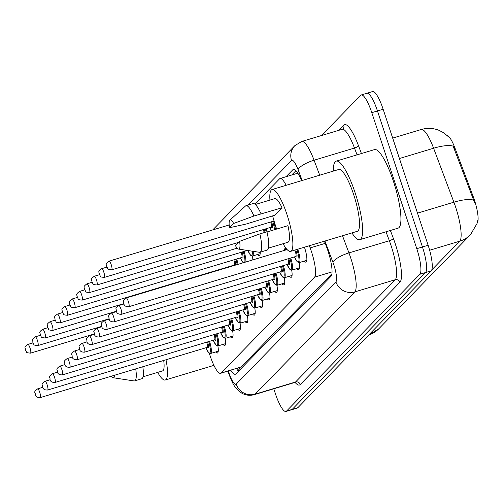 <?xml version="1.0" encoding="UTF-8"?>
<svg xmlns="http://www.w3.org/2000/svg" width="503" height="503" viewBox="0 0 503 503"><rect width="100%" height="100%" fill="white"/><g stroke="black" fill="none" stroke-linecap="round" stroke-linejoin="round"><path stroke-width="0.75" d="M304.447 247.199A12.908 2.861 73.3 0 1 304.529 247.451A12.908 2.861 73.3 0 1 305.987 262.138A12.908 2.861 73.3 0 1 304.258 261.07M209.298 353.257A22.78 5.049 -106.7 0 0 210.047 355.615A22.78 5.049 -106.7 0 0 220.61 373.327A22.78 5.049 -106.7 0 0 221.15 372.987L314.551 277.153A22.78 5.049 -106.7 0 0 310.15 247.91L309.332 245.734M477.228 222.904A20.504 4.54 -106.7 0 0 473.229 196.629L455.008 148.209A20.504 4.54 -106.7 0 0 447.255 135.559M220.61 373.327L241.05 367.001L331.936 273.745M286.163 185.299A22.78 5.049 -106.7 0 0 280.064 178.527A22.78 5.049 -106.7 0 0 279.523 178.867L254.889 204.143M252.418 256.052A12.908 2.861 73.3 0 1 252.833 259.888M260.214 252.179A12.908 2.861 73.3 0 1 259.322 255.562A12.908 2.861 73.3 0 1 257.593 254.493M225.269 338.368A12.908 2.861 73.3 0 1 224.784 345.454A12.908 2.861 73.3 0 1 223.062 344.385M232.65 330.792A12.908 2.861 73.3 0 1 232.166 337.878A12.908 2.861 73.3 0 1 230.443 336.815M240.032 323.222A12.908 2.861 73.3 0 1 239.547 330.308A12.908 2.861 73.3 0 1 237.825 329.239M247.413 315.645A12.908 2.861 73.3 0 1 246.929 322.731A12.908 2.861 73.3 0 1 245.206 321.662M254.795 308.069A12.908 2.861 73.3 0 1 254.311 315.155A12.908 2.861 73.3 0 1 252.588 314.092M262.176 300.498A12.908 2.861 73.3 0 1 261.692 307.584A12.908 2.861 73.3 0 1 259.969 306.516M269.558 292.922A12.908 2.861 73.3 0 1 269.08 300.008A12.908 2.861 73.3 0 1 267.351 298.939M276.939 285.346A12.908 2.861 73.3 0 1 276.461 292.432A12.908 2.861 73.3 0 1 274.732 291.369M284.321 277.775A12.908 2.861 73.3 0 1 283.843 284.861A12.908 2.861 73.3 0 1 282.114 283.793M291.702 270.199A12.908 2.861 73.3 0 1 291.224 277.285A12.908 2.861 73.3 0 1 289.495 276.222M299.084 262.623A12.908 2.861 73.3 0 1 298.606 269.715A12.908 2.861 73.3 0 1 296.877 268.646M217.887 345.938A12.908 2.861 73.3 0 1 217.403 353.031A12.908 2.861 73.3 0 1 215.68 351.962M321.486 135.533L360.701 95.3A22.78 5.049 73.3 0 1 361.242 94.96A22.78 5.049 73.3 0 1 371.799 112.672L416.78 248.683L422.451 246.973A22.78 5.049 73.3 0 1 425.557 272.551L292.18 409.404A22.78 5.049 73.3 0 1 291.639 409.744A22.78 5.049 73.3 0 0 292.18 409.404L425.557 272.551A22.78 5.049 73.3 0 0 422.451 246.973L377.47 110.968L422.451 246.973L428.128 245.269A22.78 5.049 73.3 0 1 431.228 270.847L297.851 407.7A22.78 5.049 73.3 0 1 297.311 408.04L285.968 411.454A22.78 5.049 73.3 0 1 275.411 393.742L273.77 388.788M366.373 93.596A22.78 5.049 73.3 0 1 366.913 93.256A22.78 5.049 73.3 0 1 377.47 110.968A22.78 5.049 73.3 0 0 366.913 93.256L372.585 91.546A22.78 5.049 73.3 0 1 383.148 109.258L428.128 245.269M474.725 203.005L453.165 146.166A26.577 7.576 159.4 0 0 433.599 148.234A30.375 6.728 -106.7 0 0 421.244 129.51L392.68 138.099M230.814 370.258A22.78 5.049 -106.7 0 0 235.341 374.251A22.78 5.049 -106.7 0 0 235.882 373.911L331.018 276.292A22.78 5.049 -106.7 0 0 326.617 247.048L324.416 241.195M238.479 371.245A22.78 5.049 73.3 0 1 236.485 368.554M416.78 248.683A22.78 5.049 73.3 0 1 419.886 274.261L286.509 411.114A22.78 5.049 73.3 0 1 285.968 411.454M301.586 180.659A22.78 5.049 -106.7 0 0 293.412 169.366A22.78 5.049 -106.7 0 0 292.872 169.706L286.018 176.735M291.69 175.031L295.946 170.662M166.003 359.771A32.274 7.149 73.3 0 1 165.267 380.004A32.274 7.149 73.3 0 1 157.678 372.377M163.695 360.462A22.78 5.049 73.3 0 1 162.532 370.918L143.053 376.772M114.571 375.238A15.184 3.364 73.3 0 1 113.181 377.74A15.184 3.364 73.3 0 1 111.314 376.219M135.722 368.875A24.301 5.382 73.3 0 1 134.603 380.903A24.301 5.382 73.3 0 1 134.024 380.934L113.181 377.74M142.814 366.744A24.301 5.382 73.3 0 1 141.695 378.772L134.603 380.903M333.338 171.108A41.007 9.085 73.3 0 1 336.193 161.13A41.007 9.085 73.3 0 1 355.2 193.014A41.007 9.085 73.3 0 1 359.815 239.667A41.007 9.085 73.3 0 1 351.937 232.92M336.193 161.13L374.484 149.611A41.007 9.085 73.3 0 1 393.491 181.495A41.007 9.085 73.3 0 1 398.106 228.148L359.815 239.667M269.935 200.093A32.274 7.149 73.3 0 1 272.054 189.543A32.274 7.149 73.3 0 1 287.012 214.636A32.274 7.149 73.3 0 1 290.646 251.355A32.274 7.149 73.3 0 1 283.063 243.722M276.65 229.066A32.274 7.149 73.3 0 1 275.688 226.262A32.274 7.149 73.3 0 1 272.676 215.856M272.054 189.543L338.708 169.492A32.274 7.149 73.3 0 1 353.666 194.586A32.274 7.149 73.3 0 1 357.3 231.305L290.646 251.355M229.858 220.163L245.483 206.004A24.301 5.382 73.3 0 1 245.986 205.714A24.301 5.382 73.3 0 1 253.952 216.007L282.026 207.77L274.757 215.227L246.099 224.061L229.513 227.714A15.184 3.364 73.3 0 1 229.858 220.163A15.184 3.364 73.3 0 1 233.669 223.445L229.513 227.714M255.31 204.495L274.789 198.635A22.78 5.049 73.3 0 1 282.026 207.77M233.669 223.445L253.952 216.007M245.986 205.714L253.078 203.577A24.301 5.382 73.3 0 1 261.044 213.876M267.005 231.965L287.942 225.671A22.78 5.049 73.3 0 1 287.911 242.264L268.432 248.124M239.591 241.339A15.184 3.364 73.3 0 1 238.56 249.092A15.184 3.364 73.3 0 1 235.429 245.609L239.591 241.339L259.869 233.901A24.301 5.382 73.3 0 1 259.988 252.248A24.301 5.382 73.3 0 1 259.403 252.286L238.56 249.092M259.869 233.901L266.961 231.77A24.301 5.382 73.3 0 1 267.074 250.117L259.988 252.248M239.233 367.724A22.78 22.05 44.3 0 0 240.032 369.655M473.229 196.629L472.198 196.937M455.008 148.209L453.983 148.517M241.05 367.001L221.15 372.987M325.234 243.37L310.15 247.91M332.062 271.884L314.551 277.153M477.85 220.044L477.07 223.464L470.506 234.681A26.577 25.722 -135.7 0 1 459.761 241.182A30.375 6.728 -106.7 0 0 455.624 207.079A30.375 6.728 -106.7 0 0 453.895 202.193L433.599 148.234L399.432 158.514M473.524 200.144A26.577 7.576 159.4 0 0 453.895 202.193L417.503 213.14M368.636 335.073A26.577 25.722 44.3 0 0 378.834 328.742L368.328 335.388M431.788 269.885L459.761 241.182L429.631 250.249M431.228 270.847L419.886 274.261M297.851 407.7L286.509 411.114M383.148 109.258L371.799 112.672M228.337 371.007A15.184 3.364 -106.7 0 0 228.821 372.528A15.184 3.364 -106.7 0 0 236.221 384.11L335.891 281.843A15.184 3.364 -106.7 0 0 333.816 264.792A15.184 3.364 -106.7 0 0 332.955 262.346L324.938 241.038M342.493 235.756L348.937 252.902A30.375 6.728 73.3 0 1 350.666 257.794A30.375 6.728 73.3 0 1 354.804 291.891L255.14 394.157A30.375 6.728 73.3 0 1 254.417 394.61L294.84 382.456A30.375 6.728 -106.7 0 0 295.557 381.997L395.226 279.737A30.375 6.728 -106.7 0 0 391.083 245.634A30.375 6.728 -106.7 0 0 389.36 240.742L385.99 231.795M390.378 230.475L393.352 238.384A34.173 7.57 73.3 0 1 399.954 282.246L300.285 384.512A3.798 3.672 44.3 0 0 295.557 381.997L255.14 394.157A15.184 14.7 -135.7 0 1 236.221 384.11M393.352 238.384A3.798 1.081 -20.6 0 1 389.36 240.742L348.937 252.902A15.184 4.332 159.4 0 0 332.955 262.346M300.285 384.512A34.173 7.57 73.3 0 1 295.072 382.399M338.676 130.365L343.775 125.128A34.173 7.57 73.3 0 1 358.482 145.688L361.437 153.541M335.891 281.843A15.184 14.7 -135.7 0 0 354.804 291.891L395.226 279.737A3.798 3.672 44.3 0 1 399.954 282.246M342.134 129.321L301.712 141.481A30.375 6.728 73.3 0 1 314.067 160.212L354.489 148.052A30.375 6.728 -106.7 0 0 342.134 129.321L342.945 128.85A3.798 3.672 44.3 0 0 343.775 125.128M302.158 180.489L298.084 169.656A15.184 4.332 159.4 0 1 314.067 160.212L319.713 175.207M357.048 154.861L354.489 148.052A3.798 1.081 -20.6 0 0 358.482 145.688M298.084 169.656A15.184 3.364 -106.7 0 0 291.545 160.52L248.13 205.067M229.154 224.539L228.538 225.168M291.545 160.52A15.184 14.7 -135.7 0 1 294.852 145.65L212.719 229.928M294.048 169.348L292.872 169.706M207.55 341.914A5.313 1.176 73.3 0 1 208.494 346.925A5.313 1.176 73.3 0 1 207.305 347.309M207.355 347.252L207.198 347.378A4.558 1.012 -106.7 0 0 206.689 342.191A4.558 1.012 -106.7 0 0 206.683 342.178M40.278 397.584C37.279 397.703 35.594 396.691 35.229 394.553C35.719 392.189 32.62 392.566 37.656 388.863A4.558 1.012 73.3 0 1 39.768 392.403A4.558 1.012 73.3 0 1 40.278 397.584L207.198 347.378M209.556 341.311A11.393 2.521 73.3 0 1 210.587 353.496L218.258 351.188M205.872 347.774A10.632 2.358 -106.7 0 0 210.116 352.502A10.632 2.358 -106.7 0 0 208.682 341.575M30.01 347.957A4.558 1.012 73.3 0 1 30.526 353.137C24.49 352.553 27.558 352.414 25.471 350.107C25.967 347.743 22.868 348.12 27.898 344.417A4.558 1.012 73.3 0 1 30.01 347.957M214.932 334.344A5.313 1.176 73.3 0 1 215.875 339.349A5.313 1.176 73.3 0 1 214.687 339.732M214.737 339.676L214.58 339.802A4.558 1.012 -106.7 0 0 214.071 334.621A4.558 1.012 -106.7 0 0 214.064 334.602M47.659 390.014C44.66 390.127 42.975 389.121 42.61 386.977C43.101 384.613 40.001 384.996 45.037 381.287A4.558 1.012 73.3 0 1 47.15 384.826A4.558 1.012 73.3 0 1 47.659 390.014L214.58 339.802M216.938 333.74A11.393 2.521 73.3 0 1 217.969 345.919L225.64 343.612M217.969 345.919L216.101 345.203L213.228 340.21A10.632 2.358 -106.7 0 0 217.497 344.926A10.632 2.358 -106.7 0 0 216.064 333.998M222.313 326.768A5.313 1.176 73.3 0 1 223.257 331.779A5.313 1.176 73.3 0 1 222.068 332.162M222.119 332.099L221.961 332.225A4.558 1.012 -106.7 0 0 221.452 327.044A4.558 1.012 -106.7 0 0 221.446 327.032M55.041 382.437C52.042 382.557 50.357 381.544 49.992 379.407C50.482 377.043 47.383 377.42 52.419 373.71A4.558 1.012 73.3 0 1 54.531 377.256A4.558 1.012 73.3 0 1 55.041 382.437L221.961 332.225M224.319 326.164A11.393 2.521 73.3 0 1 225.35 338.343L233.021 336.035M220.635 332.628A10.632 2.358 -106.7 0 0 224.879 337.35A10.632 2.358 -106.7 0 0 223.445 326.428M229.695 319.191A5.313 1.176 73.3 0 1 230.638 324.202A5.313 1.176 73.3 0 1 229.45 324.586M229.5 324.529L229.343 324.655A4.558 1.012 -106.7 0 0 228.834 319.468A4.558 1.012 -106.7 0 0 228.827 319.455M62.422 374.867C59.423 374.98 57.738 373.968 57.373 371.83C57.864 369.466 54.764 369.843 59.8 366.14A4.558 1.012 73.3 0 1 61.913 369.68A4.558 1.012 73.3 0 1 62.422 374.867L229.343 324.655M231.701 318.594A11.393 2.521 73.3 0 1 232.732 330.773L240.403 328.465M228.016 325.051A10.632 2.358 -106.7 0 0 232.26 329.779A10.632 2.358 -106.7 0 0 230.827 318.852M237.076 311.621A5.313 1.176 73.3 0 1 238.02 316.626A5.313 1.176 73.3 0 1 236.831 317.009M236.882 316.953L236.724 317.079A4.558 1.012 -106.7 0 0 236.215 311.898A4.558 1.012 -106.7 0 0 236.209 311.879M69.804 367.291C66.805 367.404 65.12 366.398 64.755 364.254C65.252 361.89 62.146 362.273 67.182 358.564A4.558 1.012 73.3 0 1 69.295 362.11A4.558 1.012 73.3 0 1 69.804 367.291L236.724 317.079M239.082 311.017A11.393 2.521 73.3 0 1 240.113 323.196L247.784 320.889M235.398 317.481A10.632 2.358 -106.7 0 0 239.648 322.203A10.632 2.358 -106.7 0 0 238.208 311.282M37.392 340.38A4.558 1.012 73.3 0 1 37.907 345.567C31.871 344.983 34.94 344.838 32.852 342.53C33.349 340.166 30.249 340.55 35.279 336.84A4.558 1.012 73.3 0 1 37.392 340.38M44.773 332.81A4.558 1.012 73.3 0 1 45.289 337.991C39.253 337.406 42.321 337.268 40.234 334.96C40.73 332.596 37.631 332.973 42.661 329.264A4.558 1.012 73.3 0 1 44.773 332.81M52.155 325.234A4.558 1.012 73.3 0 1 52.67 330.421C46.634 329.83 49.703 329.691 47.615 327.384C48.112 325.02 45.012 325.397 50.042 321.694A4.558 1.012 73.3 0 1 52.155 325.234M244.458 304.045A5.313 1.176 73.3 0 1 245.401 309.056A5.313 1.176 73.3 0 1 244.213 309.439M244.263 309.383L244.106 309.502A4.558 1.012 -106.7 0 0 243.597 304.321A4.558 1.012 -106.7 0 0 243.59 304.309M77.185 359.714C74.186 359.834 72.501 358.821 72.136 356.684C72.633 354.319 69.527 354.697 74.563 350.987A4.558 1.012 73.3 0 1 76.676 354.533A4.558 1.012 73.3 0 1 77.185 359.714L244.106 309.502M246.464 303.441A11.393 2.521 73.3 0 1 247.495 315.62L255.166 313.312M242.779 309.905A10.632 2.358 -106.7 0 0 247.03 314.633A10.632 2.358 -106.7 0 0 245.59 303.705M251.84 296.468A5.313 1.176 73.3 0 1 252.783 301.479A5.313 1.176 73.3 0 1 251.594 301.863M251.645 301.806L251.487 301.932A4.558 1.012 -106.7 0 0 250.978 296.745A4.558 1.012 -106.7 0 0 250.972 296.732M84.567 352.144C81.568 352.257 79.883 351.245 79.518 349.107C80.015 346.743 76.909 347.12 81.945 343.417A4.558 1.012 73.3 0 1 84.058 346.957A4.558 1.012 73.3 0 1 84.567 352.144L251.487 301.932M253.845 295.871A11.393 2.521 73.3 0 1 254.876 308.05L262.547 305.742M254.876 308.05L253.015 307.333L250.136 302.334A10.632 2.358 -106.7 0 0 254.411 307.056A10.632 2.358 -106.7 0 0 252.971 296.129M259.227 288.898A5.313 1.176 73.3 0 1 260.164 293.903A5.313 1.176 73.3 0 1 258.976 294.286M259.026 294.23L258.869 294.356A4.558 1.012 -106.7 0 0 258.36 289.175A4.558 1.012 -106.7 0 0 258.353 289.156M91.948 344.568C88.949 344.687 87.264 343.675 86.9 341.531C87.396 339.167 84.29 339.55 89.327 335.841A4.558 1.012 73.3 0 1 91.439 339.387A4.558 1.012 73.3 0 1 91.948 344.568L258.869 294.356M261.227 288.294A11.393 2.521 73.3 0 1 262.258 300.473L269.929 298.166M257.542 294.758A10.632 2.358 -106.7 0 0 261.793 299.48A10.632 2.358 -106.7 0 0 260.353 288.559M229.324 266.571A11.393 2.521 73.3 0 1 229.437 266.93M228.563 267.187A10.632 2.358 -106.7 0 0 228.456 266.835M226.457 267.451A4.558 1.012 -106.7 0 0 226.451 267.433A4.558 1.012 -106.7 0 1 226.564 267.791M59.536 317.663A4.558 1.012 73.3 0 1 60.052 322.844C54.016 322.26 57.084 322.115 54.997 319.807C55.493 317.443 52.394 317.827 57.424 314.117A4.558 1.012 73.3 0 1 59.536 317.663M227.325 267.175A5.313 1.176 73.3 0 1 227.438 267.527M236.706 258.995A11.393 2.521 73.3 0 1 238.057 264.333M233.147 265.81L233.002 265.465A10.632 2.358 -106.7 0 0 233.172 265.804M237.165 264.603A10.632 2.358 -106.7 0 0 235.838 259.259M233.838 259.875A4.558 1.012 -106.7 0 0 233.832 259.862A4.558 1.012 -106.7 0 1 234.354 265.056L67.433 315.268C61.397 314.683 64.466 314.545 62.378 312.237C62.875 309.873 59.775 310.25 64.805 306.541A4.558 1.012 73.3 0 1 66.918 310.087A4.558 1.012 73.3 0 1 67.433 315.268M234.706 259.598A5.313 1.176 73.3 0 1 235.593 265.075M234.744 265.326A5.313 1.176 73.3 0 1 234.461 264.993M244.087 251.425A11.393 2.521 73.3 0 1 245.873 261.981M240.403 257.882A10.632 2.358 -106.7 0 0 243.295 262.755M244.76 262.315A10.632 2.358 -106.7 0 0 243.219 251.682M241.22 252.299A4.558 1.012 -106.7 0 0 241.214 252.286A4.558 1.012 -106.7 0 1 241.736 257.486L74.815 307.698C68.779 307.107 71.847 306.968 69.76 304.661C70.257 302.297 67.157 302.674 72.187 298.971A4.558 1.012 73.3 0 1 74.299 302.51A4.558 1.012 73.3 0 1 74.815 307.698M242.088 252.022A5.313 1.176 73.3 0 1 243.024 257.033A5.313 1.176 73.3 0 1 241.842 257.417M266.609 281.322A5.313 1.176 73.3 0 1 267.546 286.333A5.313 1.176 73.3 0 1 266.357 286.716M266.408 286.66L266.25 286.779A4.558 1.012 -106.7 0 0 265.741 281.598A4.558 1.012 -106.7 0 0 265.735 281.586M30.526 353.137L94.281 333.961C94.778 331.596 91.672 331.974 96.708 328.27A4.558 1.012 73.3 0 1 98.821 331.81A4.558 1.012 73.3 0 1 99.33 336.991L266.25 286.779M268.608 280.718A11.393 2.521 73.3 0 1 269.639 292.897L277.31 290.596M264.924 287.182A10.632 2.358 -106.7 0 0 269.174 291.91A10.632 2.358 -106.7 0 0 267.734 280.982M273.99 273.745A5.313 1.176 73.3 0 1 274.927 278.756A5.313 1.176 73.3 0 1 273.739 279.14M273.789 279.083L273.632 279.209A4.558 1.012 -106.7 0 0 273.123 274.022A4.558 1.012 -106.7 0 0 273.116 274.009M37.907 345.567L101.663 326.384C102.159 324.02 99.053 324.397 104.09 320.694A4.558 1.012 73.3 0 1 106.202 324.234A4.558 1.012 73.3 0 1 106.711 329.421L273.632 279.209M275.99 273.148A11.393 2.521 73.3 0 1 277.021 285.327L284.692 283.019M272.305 279.605A10.632 2.358 -106.7 0 0 276.556 284.333A10.632 2.358 -106.7 0 0 275.116 273.406M281.372 266.175A5.313 1.176 73.3 0 1 282.309 271.18A5.313 1.176 73.3 0 1 281.12 271.57M281.171 271.507L281.014 271.633A4.558 1.012 -106.7 0 0 280.504 266.452A4.558 1.012 -106.7 0 0 280.498 266.433M45.289 337.991L109.044 318.814C109.541 316.444 106.435 316.827 111.471 313.118A4.558 1.012 73.3 0 1 113.584 316.664A4.558 1.012 73.3 0 1 114.093 321.845L281.014 271.633M283.371 265.571A11.393 2.521 73.3 0 1 284.402 277.75L292.073 275.443M279.687 272.035A10.632 2.358 -106.7 0 0 283.937 276.757A10.632 2.358 -106.7 0 0 282.497 265.836M283.988 250.519L284.346 249.136L285.22 248.363A11.393 2.521 73.3 0 1 286.987 249.614M285.937 249.928A10.632 2.358 -106.7 0 0 284.076 250.494M288.753 258.599A5.313 1.176 73.3 0 1 289.69 263.61A5.313 1.176 73.3 0 1 288.502 263.993M288.552 263.937L288.395 264.062A4.558 1.012 -106.7 0 0 287.886 258.875A4.558 1.012 -106.7 0 0 287.879 258.863M52.67 330.421L116.426 311.238C116.922 308.873 113.816 309.251 118.853 305.547A4.558 1.012 73.3 0 1 120.965 309.087A4.558 1.012 73.3 0 1 121.474 314.268L288.395 264.062M290.753 257.995A11.393 2.521 73.3 0 1 291.784 270.18L299.455 267.873M291.784 270.18L289.923 269.463L287.05 264.465A10.632 2.358 -106.7 0 0 291.319 269.187A10.632 2.358 -106.7 0 0 289.879 258.259M297.738 249.218A11.393 2.521 73.3 0 1 297.883 249.645A11.393 2.521 73.3 0 1 299.166 262.604L306.836 260.296M294.45 256.882A10.632 2.358 -106.7 0 0 298.744 261.497A10.632 2.358 -106.7 0 0 297.04 249.997A10.632 2.358 -106.7 0 0 296.871 249.482M295.707 249.834A5.313 1.176 73.3 0 1 296.11 250.953A5.313 1.176 73.3 0 1 297.072 256.014A5.313 1.176 73.3 0 1 295.883 256.417M295.934 256.36L295.777 256.486A4.558 1.012 -106.7 0 0 295.267 251.305A4.558 1.012 -106.7 0 0 294.821 250.098M60.052 322.844L123.807 303.661C124.304 301.297 121.198 301.674 126.234 297.971A4.558 1.012 73.3 0 1 128.347 301.511A4.558 1.012 73.3 0 1 128.856 306.698L295.777 256.486M253.154 251.324A11.393 2.521 73.3 0 1 252.5 256.027L250.62 255.291L247.847 250.513M247.872 250.519A10.632 2.358 -106.7 0 0 252.185 251.179M81.681 294.94A4.558 1.012 73.3 0 1 82.196 300.121C76.16 299.536 79.229 299.398 77.141 297.084C77.638 294.72 74.538 295.104 79.568 291.394A4.558 1.012 73.3 0 1 81.681 294.94M89.062 287.364A4.558 1.012 73.3 0 1 89.578 292.545C83.542 291.96 86.61 291.822 84.523 289.514C85.02 287.15 81.92 287.527 86.95 283.818A4.558 1.012 73.3 0 1 89.062 287.364M266.232 228.702A11.393 2.521 73.3 0 1 267.131 231.927M266.206 231.996A10.632 2.358 -106.7 0 0 265.364 228.959M264.106 232.625A4.558 1.012 -106.7 0 0 263.365 229.575A4.558 1.012 -106.7 0 0 263.358 229.563M96.444 279.787A4.558 1.012 73.3 0 1 96.96 284.975C90.924 284.39 93.992 284.245 91.911 281.938C92.401 279.574 89.301 279.951 94.331 276.248A4.558 1.012 73.3 0 1 96.444 279.787M264.232 229.299A5.313 1.176 73.3 0 1 265.006 232.355M273.613 221.125A11.393 2.521 73.3 0 1 275.38 229.45M269.929 227.589A10.632 2.358 -106.7 0 0 271.425 230.638M274.443 229.733A10.632 2.358 -106.7 0 0 272.745 221.389M106.799 267.143L101.713 268.671A4.558 1.012 73.3 0 1 103.825 272.217A4.558 1.012 73.3 0 1 104.341 277.398L271.262 227.186A4.558 1.012 -106.7 0 0 270.746 222.005A4.558 1.012 -106.7 0 0 270.74 221.986M271.614 221.729A5.313 1.176 73.3 0 1 272.551 226.734A5.313 1.176 73.3 0 1 271.369 227.123M111.207 264.641A4.558 1.012 73.3 0 1 111.723 269.822C105.687 269.237 108.755 269.099 106.674 266.791C107.164 264.427 104.064 264.804 109.094 261.101A4.558 1.012 73.3 0 1 111.207 264.641M237.454 368.259L238.85 370.862M297.833 173.183L280.064 178.527M448.575 136.854L443.728 132.798L438.943 130.302C433.146 128.032 427.242 127.768 421.244 129.51M470.506 234.681L378.834 328.742M227.978 371.113L228.588 373.025C231.261 380.425 233.53 385.179 235.391 387.304L238.271 390.586L241.874 393.214C245.86 395.371 250.041 395.836 254.417 394.61M295.462 382.091L295.94 382.45L294.84 382.456M361.242 94.96L366.913 93.256M301.712 141.481L294.852 145.65M37.656 388.863L42.736 387.329M205.846 347.78L208.72 352.779L210.587 353.496M27.898 344.417L32.984 342.883M45.037 381.287L50.118 379.759M52.419 373.71L57.499 372.182M220.61 332.634L223.483 337.626L225.35 338.343M59.8 366.14L64.881 364.612M227.991 325.057L230.871 330.056L232.732 330.773M67.182 358.564L72.262 357.036M235.373 317.487L238.252 322.48L240.113 323.196M35.279 336.84L40.366 335.312M42.661 329.264L47.747 327.736M50.042 321.694L55.129 320.16M165.267 380.004L213.926 365.367M74.563 350.987L79.644 349.459M242.754 309.911L245.634 314.903L247.495 315.62M81.945 343.417L87.025 341.889M89.327 335.841L94.407 334.313M257.517 294.764L260.397 299.757L262.258 300.473M57.424 314.117L62.51 312.589M64.805 306.541L69.892 305.013M243.169 262.792L240.384 257.888M72.187 298.971L77.273 297.443M96.708 328.27L101.788 326.736M94.281 333.961C94.646 336.098 96.331 337.111 99.33 336.991M264.899 287.188L267.778 292.18L269.639 292.897M104.09 320.694L109.17 319.166M101.663 326.384C102.027 328.522 103.712 329.534 106.711 329.421M272.286 279.611L275.16 284.61L277.021 285.327M111.471 313.118L116.551 311.59M109.044 318.808C109.409 320.952 111.094 321.964 114.093 321.845M279.668 272.041L282.541 277.034L284.402 277.75M118.853 305.547L123.939 304.013M285.22 248.363L285.911 248.155M116.426 311.238C116.79 313.375 118.475 314.388 121.474 314.268M126.234 297.971L287.112 249.576M123.807 303.661C124.178 305.799 125.857 306.811 128.856 306.698M294.431 256.895L297.304 261.887L299.166 262.604M82.196 300.121L247.357 250.437M252.5 256.027L260.17 253.719M79.568 291.394L84.655 289.866M89.578 292.545L237.177 248.149M86.95 283.818L92.036 282.29M96.96 284.975L238.585 242.371M94.331 276.248L99.418 274.72M271.387 230.651L269.91 227.595M104.341 277.398C98.305 276.813 101.373 276.675 99.292 274.361C99.783 271.997 96.683 272.381 101.713 268.671M111.723 269.822L274.053 220.993M109.094 261.101L229.179 224.973"/></g></svg>
